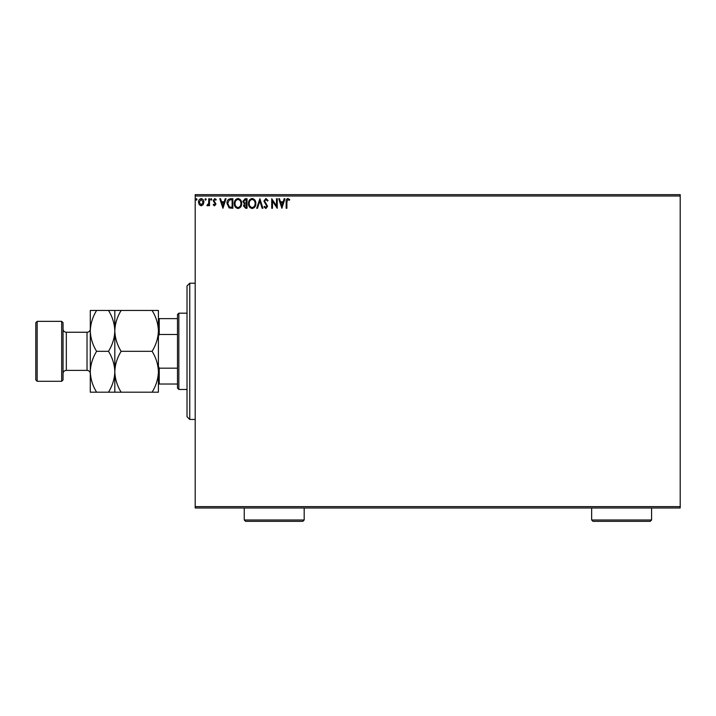 <?xml version="1.0" encoding="UTF-8"?>
<svg xmlns="http://www.w3.org/2000/svg" width="716" height="716" viewBox="0 0 716 716"><rect width="100%" height="100%" fill="white"/><g stroke="black" fill="none" stroke-linecap="round" stroke-linejoin="round"><path stroke-width="1.07" d="M203.165 204.678L201.187 205.832L199.209 204.686L198.502 202.207C198.475 200.229 199.379 199.03 201.187 198.618C202.995 199.03 203.899 200.229 203.881 202.207L203.165 204.678M209.502 198.735L209.502 205.707L208.768 205.707L208.768 204.686L207.488 205.832L206.933 205.59L207.282 204.848L208.651 203.469L208.768 198.735L209.502 198.735M214.585 205.832L213.171 204.839L213.601 204.239L214.54 204.973L215.248 204.033L213.171 200.632L214.719 198.618L216.223 199.558L215.802 200.203L214.8 199.469L213.905 200.596L215.981 204.006L214.585 205.832M230.642 198.735L232.852 198.735L232.852 208.275L229.138 207.935L226.99 203.389C226.874 200.632 228.091 199.084 230.642 198.735M247.038 198.735L247.038 208.275L245.686 208.275L243.494 205.913L244.389 203.881L242.876 201.447L245.132 198.735L247.038 198.735M259.872 198.735L262.933 208.275L262.137 208.275L259.81 201.044L257.491 208.275L256.695 208.275L259.872 198.735M276.501 198.735L277.235 198.735L277.235 208.275L272.465 201.16L272.465 208.275L271.731 208.275L271.731 198.735L276.501 205.832L276.501 198.735M286.892 201.93L286.892 208.275L286.158 208.275L286.158 201.831C285.872 200.104 286.445 198.994 287.904 198.493L289.703 199.594L289.336 200.328L287.913 199.469L286.892 201.93M195.2 196.014L195.2 194.654L680.2 194.654L680.2 196.014L195.2 196.014L195.2 506.633L680.2 506.633L680.2 507.993L195.2 507.993L195.2 506.633M680.2 196.014L680.2 506.633M281.88 208.275L278.703 198.735L279.5 198.735L280.484 201.796L283.16 201.796L284.136 198.735L284.941 198.735L281.88 208.275M265.922 198.493L268.07 200.578L267.471 201.062L265.976 199.469L264.643 201.089L267.578 206.298L265.869 208.517L264.034 206.906L264.607 206.315L265.887 207.542L266.844 206.333L263.909 201.08L265.922 198.493M255.836 203.469C255.889 206.19 254.69 207.873 252.22 208.517C249.696 207.935 248.452 206.262 248.506 203.514C248.461 200.784 249.678 199.12 252.157 198.493C254.645 199.093 255.872 200.749 255.836 203.469M241.659 203.469C241.713 206.19 240.504 207.873 238.034 208.517C235.51 207.935 234.275 206.262 234.32 203.514C234.275 200.784 235.492 199.12 237.98 198.493C240.469 199.093 241.695 200.749 241.659 203.469M222.953 208.275L219.776 198.735L220.573 198.735L221.548 201.796L224.233 201.796L225.209 198.735L226.005 198.735L222.953 208.275M211.829 199.415L211.211 200.203L210.602 199.415L211.211 198.618L211.829 199.415M206.199 199.415L205.59 200.203L204.982 199.415L205.59 198.618L206.199 199.415M197.034 199.415L196.417 200.203L195.808 199.415L196.417 198.618L197.034 199.415M280.797 202.771L281.827 205.975L282.847 202.771L280.797 202.771M249.24 203.514C249.204 205.698 250.188 207.04 252.184 207.542C254.18 207.014 255.147 205.653 255.102 203.469C255.138 201.303 254.171 199.97 252.184 199.469C250.17 199.97 249.195 201.312 249.24 203.514M245.543 207.3L246.304 207.3L246.304 204.239L244.228 205.895L245.543 207.3M245.937 203.263L246.304 199.719L245.463 199.719L243.61 201.447L244.765 203.147L245.937 203.263M235.054 203.514C235.018 205.698 236.003 207.04 237.998 207.542C239.994 207.014 240.97 205.653 240.925 203.469C240.961 201.303 239.985 199.97 237.998 199.469C235.994 199.97 235.009 201.312 235.054 203.514M232.118 207.3L232.118 199.719L229.371 199.961L227.715 203.389L229.532 207.031L232.118 207.3M221.862 202.771L222.891 205.975L223.92 202.771L221.862 202.771M199.236 202.198L201.187 204.973L203.147 202.198L201.187 199.469L199.236 202.198M189.749 419.442L187.019 416.721L187.019 285.935L189.749 283.205L189.749 419.442L195.2 419.442M178.848 389.468L177.487 388.108L177.487 314.539L178.848 313.178L178.848 389.468L187.019 389.468M178.848 313.178L187.019 313.178M177.487 384.018L158.415 384.018M158.415 366.306L159.229 368.176L159.229 384.018M177.487 368.176L159.229 368.176M177.487 334.47L159.229 334.47L158.415 336.341M158.415 318.629L159.229 318.629L159.229 334.47M177.487 318.629L159.229 318.629M63.044 322.719L63.044 379.936L61.683 381.297L61.683 321.35L63.044 322.719M37.16 381.297L35.8 379.936L35.8 322.719L37.16 321.35L37.16 381.297L61.683 381.297M63.044 373.671A3.267 3.267 0 0 1 66.319 370.396L87.021 370.396A3.267 3.267 0 0 1 90.297 373.671L90.297 310.458L108.492 310.458C112.448 316.812 114.551 323.632 114.82 330.89C115.061 323.713 117.164 316.902 121.138 310.458L152.087 310.458C156.043 316.812 158.147 323.632 158.415 330.89C158.173 338.068 156.061 344.879 152.087 351.323C156.043 357.687 158.147 364.498 158.415 371.756C158.173 378.934 156.061 385.754 152.087 392.198L158.415 392.198L158.415 310.458L152.087 310.458M63.044 328.984A3.267 3.267 0 0 0 66.319 332.251L87.021 332.251A3.267 3.267 0 0 0 90.297 328.984M37.16 321.35L61.683 321.35M114.82 392.198L114.82 371.756C114.578 378.934 112.466 385.754 108.492 392.198L121.138 392.198C117.191 385.835 115.079 379.024 114.82 371.756C115.061 364.578 117.164 357.767 121.138 351.323L152.087 351.323M121.138 392.198L152.087 392.198M121.138 351.323C117.191 344.96 115.079 338.149 114.82 330.89L114.82 310.458L108.492 310.458M121.138 310.458L114.82 310.458M114.82 371.756L114.82 330.89C114.578 338.068 112.466 344.879 108.492 351.323C112.448 357.687 114.551 364.498 114.82 371.756M90.297 371.756C90.556 379.024 92.668 385.835 96.615 392.198L90.297 392.198L90.297 371.756C90.538 364.578 92.641 357.767 96.615 351.323C92.668 344.96 90.556 338.149 90.297 330.89C90.538 323.713 92.641 316.902 96.615 310.458M96.615 351.323L108.492 351.323M96.615 392.198L108.492 392.198M304.184 519.986L302.823 521.346L245.606 521.346L244.245 519.986L304.184 519.986L304.184 507.993M244.245 519.986L244.245 507.993M651.587 519.986L650.226 521.346L593.009 521.346L591.649 519.986L651.587 519.986L651.587 507.993M591.649 519.986L591.649 507.993M66.319 332.251L66.319 370.396M87.021 370.396L87.021 332.251M189.749 283.205L195.2 283.205"/></g></svg>
